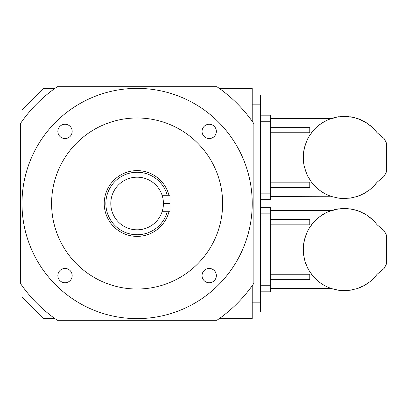 <?xml version="1.0" encoding="UTF-8"?>
<svg xmlns="http://www.w3.org/2000/svg" width="407" height="407" viewBox="0 0 407 407"><rect width="100%" height="100%" fill="white"/><g stroke="black" fill="none" stroke-linecap="round" stroke-linejoin="round"><path stroke-width="0.61" d="M328.179 211.762L328.108 211.793C332.229 210.19 332.229 210.19 328.108 211.793L325.005 213.283A41.092 41.092 0 0 0 321.8 215.181L325.005 213.283L319.002 217.185L316.173 219.617L313.766 222.074L309.462 227.803L307.636 231.049L304.98 237.703L303.52 244.719L303.235 249.547L303.52 254.375L304.98 261.391L307.636 268.045L309.462 271.291L313.766 277.019L319.002 281.909L316.173 279.477L315.166 278.062M327.009 212.607L325.025 213.278M328.108 211.793L334.91 209.549L342.002 208.521L346.657 208.521L353.749 209.549L360.551 211.793L366.86 215.181L372.486 219.617L370.426 217.806L374.888 222.074L377.147 224.817L374.959 222.151M270.319 279.695L309.788 279.695L309.788 274.247L270.319 274.247M325.005 285.811L321.8 283.913A41.092 41.092 0 0 0 325.005 285.811L328.108 287.301C332.224 288.904 332.224 288.904 328.108 287.301L331.598 288.619L338.573 290.237L342.002 290.573L350.081 290.237L357.061 288.619L363.649 285.811L369.658 281.909L372.486 279.477L377.147 274.277L374.888 277.019L370.426 281.288L372.486 279.477M270.319 288.522L330.764 288.334M309.462 271.291L306.217 264.906L304.98 261.391L304.818 259.666M304.126 258.058L303.632 253.785M303.653 252.543L303.261 248.148M303.52 244.719L304.126 241.036L306.217 234.188M307.636 231.049L309.462 227.803L310.658 226.531M270.319 224.847L309.788 224.847L309.788 219.398L270.319 219.398M313.766 277.019L311.406 274.135M318.228 217.806A41.092 41.092 0 0 1 319.002 217.185L316.173 219.617M357.061 288.619A41.092 41.092 0 0 0 360.551 287.301A5.606 5.606 0 0 1 363.649 285.811A41.092 41.092 0 0 0 366.86 283.913A5.606 5.606 0 0 1 369.658 281.909A41.092 41.092 0 0 0 370.426 281.288M353.749 289.545L353.749 289.545A41.092 41.092 0 0 1 350.081 290.237A5.606 5.606 0 0 0 346.657 290.573A41.092 41.092 0 0 1 342.002 290.573M338.573 290.237L338.573 290.237A41.092 41.092 0 0 1 334.91 289.545M331.598 288.619A41.092 41.092 0 0 1 328.108 287.301M319.002 281.909L321.8 283.913M311.406 224.959L313.766 222.074M321.8 215.181L325.005 213.283M330.459 210.867A41.092 41.092 0 0 1 331.598 210.475A5.606 5.606 0 0 0 334.91 209.549A41.092 41.092 0 0 1 338.573 208.857M342.002 208.521A41.092 41.092 0 0 1 346.657 208.521M350.081 208.857L350.081 208.857A41.092 41.092 0 0 1 353.749 209.549M357.061 210.475L357.061 210.475A41.092 41.092 0 0 1 360.551 211.793A5.606 5.606 0 0 0 361.889 212.734M363.649 213.283A41.092 41.092 0 0 1 366.86 215.181A5.606 5.606 0 0 0 369.658 217.185A41.092 41.092 0 0 1 370.426 217.806M377.177 274.232L384.122 268.417L386.65 263.624L386.65 235.47L384.122 230.677L377.147 224.817C378.535 226.419 378.535 226.419 377.147 224.817M377.147 274.277L374.888 277.019M260.449 207.28L270.319 207.28L270.319 291.814L260.449 291.814M327.009 120.513L325.025 121.184A41.092 41.092 0 0 0 321.8 123.087L325.005 121.189L319.002 125.091L316.173 127.523L313.766 129.981L309.462 135.709L307.636 138.955L304.98 145.609L303.52 152.625L303.235 157.453L303.52 162.281L304.126 165.964L306.217 172.812L307.636 175.951L311.406 182.041L313.766 184.926L319.002 189.815L316.173 187.383M374.959 130.062L377.147 132.723L372.486 127.523L366.86 123.087L360.551 119.699L353.749 117.455L346.657 116.427L342.002 116.427L334.91 117.455L328.108 119.699C332.229 118.096 332.229 118.096 328.108 119.699L328.179 119.668M372.486 127.523L370.426 125.712L372.486 127.523M270.319 187.602L309.788 187.602L309.788 182.153L270.319 182.153M325.005 193.717L321.8 191.819A41.092 41.092 0 0 0 325.005 193.717L328.108 195.207C332.224 196.81 332.224 196.81 328.108 195.207L331.598 196.525L338.573 198.143L342.002 198.479L350.081 198.143L357.061 196.525L363.649 193.717L369.658 189.815L372.486 187.383L377.147 182.183L374.888 184.926L370.426 189.194L372.486 187.383M270.319 196.428L330.764 196.24M309.462 179.197L307.636 175.951L304.98 169.297M304.126 165.964L303.632 161.691M303.653 160.45L303.261 156.054M303.52 152.625L304.126 148.942L306.217 142.094M307.636 138.955L309.462 135.709L310.658 134.437M270.319 132.753L309.788 132.753L309.788 127.305L270.319 127.305M313.766 184.926L311.406 182.041M318.228 125.712A41.092 41.092 0 0 1 319.002 125.091L316.173 127.523M328.108 119.699L321.8 123.087M357.061 196.525A41.092 41.092 0 0 0 360.551 195.207A5.606 5.606 0 0 1 363.649 193.717A41.092 41.092 0 0 0 366.86 191.819A5.606 5.606 0 0 1 369.658 189.815A41.092 41.092 0 0 0 370.426 189.194M353.749 197.451L353.749 197.451A41.092 41.092 0 0 1 350.081 198.143A5.606 5.606 0 0 0 346.657 198.479A41.092 41.092 0 0 1 342.002 198.479M338.573 198.143L338.573 198.143A41.092 41.092 0 0 1 334.91 197.451M331.598 196.525A41.092 41.092 0 0 1 328.108 195.207M319.002 189.815L321.8 191.819M311.406 132.865L313.766 129.981M330.459 118.773A41.092 41.092 0 0 1 331.598 118.381A5.606 5.606 0 0 0 334.91 117.455A41.092 41.092 0 0 1 338.573 116.763L338.573 116.763M342.002 116.427A41.092 41.092 0 0 1 346.657 116.427L346.657 116.427M350.081 116.763A41.092 41.092 0 0 1 353.749 117.455L353.749 117.455M357.061 118.381A41.092 41.092 0 0 1 360.551 119.699A5.606 5.606 0 0 0 361.889 120.64M363.649 121.189A41.092 41.092 0 0 1 366.86 123.087A5.606 5.606 0 0 0 369.658 125.091A41.092 41.092 0 0 1 370.426 125.712M377.177 182.138L384.122 176.323L386.65 171.53L386.65 143.376L384.122 138.583L377.147 132.723C378.535 134.325 378.535 134.325 377.147 132.723M377.147 182.183L374.888 184.926M260.449 115.186L270.319 115.186L270.319 199.72L260.449 199.72M163.426 203.531L170.004 203.531L170.004 195.279L162.108 195.279L162.775 197.68L162.108 195.279M170.004 203.531L170.004 211.721L162.108 211.721L162.769 209.325L162.108 211.721M163.426 203.5A26.313 26.313 0 0 0 123.957 180.713A26.313 26.313 0 0 0 123.957 226.287A26.313 26.313 0 0 0 163.426 203.5M167.257 195.279A31.247 31.247 0 0 0 119.149 177.93A31.247 31.247 0 0 0 119.149 229.07A31.247 31.247 0 0 0 167.257 211.721M168.956 211.721A32.891 32.891 0 0 1 118.33 230.499A32.891 32.891 0 0 1 118.33 176.501A32.891 32.891 0 0 1 168.956 195.279M222.629 203.5A85.516 85.516 0 0 0 94.353 129.441A85.516 85.516 0 0 0 94.353 277.559A85.516 85.516 0 0 0 222.629 203.5M202.055 131.405A7.153 7.153 0 0 1 212.785 125.208A7.153 7.153 0 0 1 212.785 137.597A7.153 7.153 0 0 1 202.055 131.405M65.013 138.558A7.153 7.153 0 0 1 58.817 127.823A7.153 7.153 0 0 1 71.21 127.823A7.153 7.153 0 0 1 65.013 138.558M72.171 275.595A7.153 7.153 0 0 1 61.437 281.792A7.153 7.153 0 0 1 61.437 269.403A7.153 7.153 0 0 1 72.171 275.595M209.208 268.442A7.153 7.153 0 0 1 215.405 279.177A7.153 7.153 0 0 1 203.012 279.177A7.153 7.153 0 0 1 209.208 268.442M252.228 203.5A115.115 115.115 0 0 0 79.553 103.805A115.115 115.115 0 0 0 79.553 303.195A115.115 115.115 0 0 0 252.228 203.5M20.35 203.5L20.35 123.692A141.427 141.427 0 0 1 57.306 86.737L216.921 86.737A141.427 141.427 0 0 1 253.871 123.692L253.871 283.308A141.427 141.427 0 0 1 216.921 320.263L57.306 320.263A141.427 141.427 0 0 1 20.35 283.308L20.35 203.5M54.95 318.615L43.371 318.615L21.993 297.237L21.993 285.663M219.271 88.385L252.228 88.385L252.228 121.337L252.228 94.963L260.449 94.963L260.449 312.037L252.228 312.037L252.228 285.663L252.228 318.615L219.271 318.615M21.993 121.337L21.993 109.763L43.371 88.385L54.95 88.385M260.449 285.236L270.319 285.236M270.319 213.858L260.449 213.858M260.449 193.142L270.319 193.142M270.319 121.764L260.449 121.764M163.426 203.469L170.004 203.469M252.228 302.172L260.449 302.172M252.228 104.828L260.449 104.828M270.319 210.572L331.308 210.572M270.319 118.478L331.308 118.478"/></g></svg>
